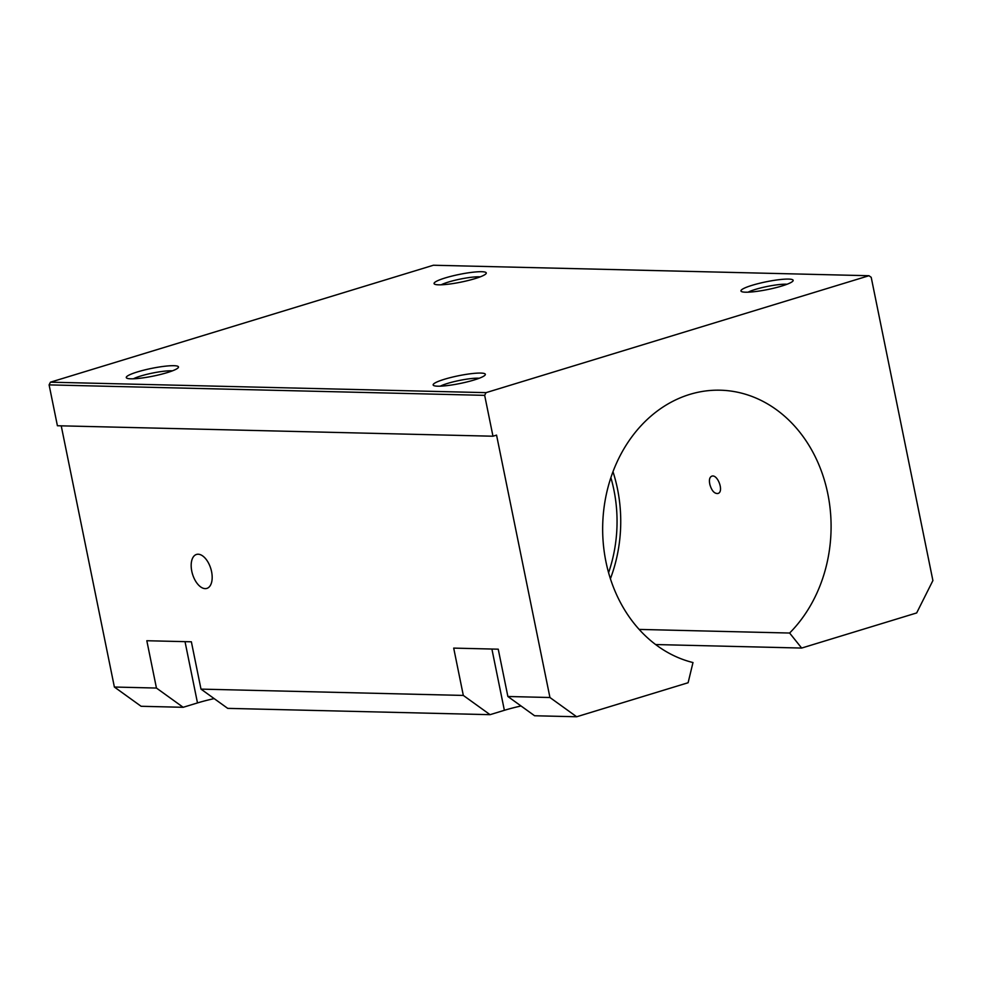 <?xml version="1.0" encoding="UTF-8"?>
<svg xmlns="http://www.w3.org/2000/svg" width="982" height="982" viewBox="0 0 982 982"><rect width="100%" height="100%" fill="white"/><g stroke="black" fill="none" stroke-linecap="round" stroke-linejoin="round"><path stroke-width="1.47" d="M752.2 285.283A26.637 3.94 168.5 0 1 780.543 279.514A26.637 3.94 168.5 0 1 792.965 280.975A26.637 3.94 168.5 0 1 767.838 289.506A26.637 3.94 168.5 0 1 741.373 291.47A26.637 3.94 168.5 0 1 752.2 285.283M445.325 277.906A26.637 3.94 168.5 0 1 473.668 272.137A26.637 3.94 168.5 0 1 486.09 273.597A26.637 3.94 168.5 0 1 460.963 282.129A26.637 3.94 168.5 0 1 434.486 284.093A26.637 3.94 168.5 0 1 445.325 277.906M655.645 644.548L801.656 648.059L916.672 612.94L932.9 580.571L871.206 277.317L868.972 275.721L433.406 265.238L50.45 382.182L49.1 384.883L57.41 425.746L492.976 436.217L496.561 435.124L549.945 697.515L507.878 696.496L498.242 649.188L453.696 648.108L463.32 695.428L200.991 689.119L191.367 641.798L146.821 640.73L156.445 688.051L114.378 687.032L141.101 706.279L183.168 707.298L197.492 702.928A39.943 5.917 -11.5 0 1 214.162 698.607M868.972 275.721L486.016 392.653L50.45 382.182M444.404 379.273A26.637 3.94 168.5 0 1 472.747 373.504A26.637 3.94 168.5 0 1 485.169 374.964A26.637 3.94 168.5 0 1 460.042 383.496A26.637 3.94 168.5 0 1 433.565 385.46A26.637 3.94 168.5 0 1 444.404 379.273M137.529 371.896A26.637 3.94 168.5 0 1 165.872 366.126A26.637 3.94 168.5 0 1 178.294 367.587A26.637 3.94 168.5 0 1 153.167 376.118A26.637 3.94 168.5 0 1 126.69 378.082A26.637 3.94 168.5 0 1 137.529 371.896M486.016 392.653L484.666 395.353L49.1 384.883M61.228 425.832L114.378 687.032M801.656 648.059L789.614 633.034A137.59 114.207 -88.6 0 0 824.905 481.904A137.59 114.207 -88.6 0 0 720.187 390.198A137.59 114.207 -88.6 0 0 603.476 512.53A137.59 114.207 -88.6 0 0 692.985 662.543L688.112 682.736L576.667 716.762L534.601 715.755L507.878 696.496M610.878 477.669A133.159 110.524 -88.6 0 1 608.595 572.678M191.772 571.18A17.75 9.55 73 0 1 196.486 554.449A17.75 9.55 73 0 1 210.811 568.639A17.75 9.55 73 0 1 206.858 588.402A17.75 9.55 73 0 1 191.772 571.18M612.989 471.716A137.59 114.207 -88.6 0 1 610.411 578.717M156.445 688.051L183.168 707.298M521.037 705.984A39.943 5.917 -11.5 0 0 504.367 710.305L490.055 714.675L227.714 708.366L200.991 689.119M789.614 633.034L639.159 629.413M549.945 697.515L576.667 716.762M463.32 695.428L490.055 714.675M484.666 395.353L492.976 436.217M133.405 378.794A22.426 3.327 168.5 0 1 140.696 376.02A22.426 3.327 168.5 0 1 172.39 370.852M748.088 292.182A22.426 3.327 168.5 0 1 755.379 289.42A22.426 3.327 168.5 0 1 787.061 284.252M709.9 484.654C708.894 480.051 709.507 477.227 711.741 476.184C717.67 473.79 724.397 492.08 717.817 493.516C714.38 493.725 711.741 490.767 709.9 484.654M440.28 386.172A22.426 3.327 168.5 0 1 447.583 383.41A22.426 3.327 168.5 0 1 479.265 378.242M441.2 284.792A22.426 3.327 168.5 0 1 448.492 282.03A22.426 3.327 168.5 0 1 480.186 276.863M491.896 649.028L504.367 710.305M185.021 641.651L197.492 702.928"/></g></svg>
